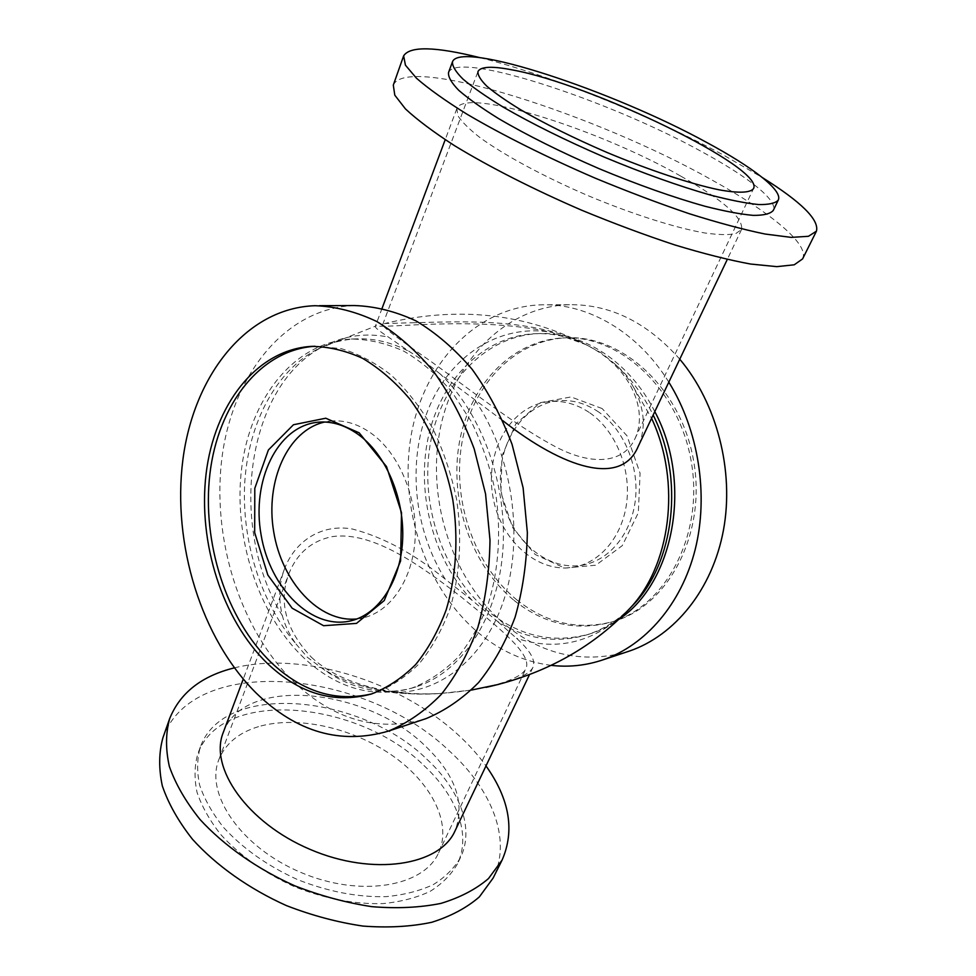 <?xml version="1.0" encoding="UTF-8"?>
<svg xmlns="http://www.w3.org/2000/svg" width="976" height="976" viewBox="0 0 976 976"><rect width="100%" height="100%" fill="white"/><g stroke="black" fill="none" stroke-linecap="round" stroke-linejoin="round"><path stroke-width="0.73" stroke-dasharray="4.88 3.66" d="M514.108 600.435C544.242 624.384 576.84 631.545 611.915 621.944C666.205 605.889 704.196 534.153 691.179 461.221C678.71 388.204 618.845 334.182 562.53 337.964C510.302 340.868 468.59 386.935 459.074 444.202C449.497 501.566 471.591 565.653 514.108 600.435M602.131 408.554L571.021 396.939L540.277 402.673L515.853 423.828L502.006 455.841L500.92 492.624L512.632 527.601L535.19 554.49L564.714 568.093L595.836 565.202L622.298 545.621L638.328 512.717L640.085 473.25L627.019 435.821L602.131 408.554M598.581 411.957C585.515 403.149 571.948 399.44 557.857 400.831C519.537 404.784 493.771 450.497 501.859 495.088C509.252 539.801 548.89 573.9 586.271 564.287C612.074 557.808 632.753 530.688 635.632 497.37C638.56 464.076 623.054 428.793 598.581 411.957M589.821 412.86C614.392 429.843 629.996 465.418 627.08 498.98C624.201 532.567 603.473 559.882 577.585 566.373C540.106 576.011 500.334 541.619 492.892 496.564C484.73 451.644 510.521 405.589 548.963 401.624C563.091 400.233 576.718 403.979 589.821 412.86M315.016 346.26L340.856 348.542C358.192 353.629 374.991 362.499 391.242 375.138C406.821 389.827 420.619 407.541 432.649 428.293C443.336 450.424 451.315 474.068 456.561 499.2C462.307 537.3 459.94 575.364 449.973 608.707C442.055 629.862 431.843 648.137 419.338 663.534C405.821 676.954 391.059 686.75 375.052 692.911L371.929 693.838M356.972 618.93L364.109 617.637C391.278 610.817 412.799 578.89 415.129 538.764C417.521 498.675 400.05 455.694 373.601 435.076C359.497 424.292 345.028 419.631 330.205 421.132L324.727 422.022M354.642 305.549C285.565 307.843 233.215 374.272 222.211 455.829C211.17 537.617 239.718 629.74 294.593 682.651C333.78 719.58 376.614 731.89 423.108 719.593M304.207 658.227C257.713 614.343 232.91 536.544 241.767 467.284C250.6 398.184 294.166 342.247 351.25 339.038C368.769 339.258 386.313 343.308 403.881 351.189C421.132 361.279 437.163 374.882 451.973 391.998L471.323 421.608C482.193 443.824 490.269 467.553 495.564 492.795C501.322 531.054 498.797 569.313 488.512 602.887C480.338 624.213 469.846 642.659 457.012 658.239C443.128 671.854 427.988 681.846 411.579 688.214C373.088 698.694 337.293 688.69 304.207 658.227M668.816 382.165C637.877 331.95 587.906 303.365 541.729 304.805C475.678 306.708 423.328 364.353 411.079 435.76C398.757 507.313 425.304 587.686 477.752 632.289C499.834 650.87 524.307 661.887 551.159 665.351M654.786 411.604C629.374 361.035 581.672 331.01 537.959 333.621C483.291 336.464 439.859 385.105 430.013 445.52C420.107 506.019 443.128 573.729 487.475 610.732C519.073 636.352 553.282 644.05 590.138 633.839C600.252 630.618 609.841 625.775 618.93 619.321M516.694 599.776C546.792 623.652 579.366 630.801 614.404 621.2C668.645 605.157 706.6 533.567 693.619 460.831C681.175 387.984 621.395 334.097 565.128 337.867C512.961 340.77 471.249 386.74 461.733 443.897C452.144 501.127 474.214 565.08 516.694 599.776M679.76 359.192C647.234 322.434 610.464 304.268 569.459 304.695C504.043 306.537 451.864 362.865 439.505 432.734C427.049 502.738 453.254 581.354 505.226 624.75C542.339 654.92 582.916 663.973 626.934 651.883M414.641 322.69L384.69 323.52L382.677 324.605C382.031 326.46 397.488 338.294 429.062 360.083C464.808 385.703 512.632 423.438 551.806 444.739C591.2 466.894 623.591 463.49 634.876 438.858C648.491 410.786 631.008 367.684 587.674 345.528C535.787 317.139 458.317 321.775 414.641 322.69M311.442 657.275C341.624 685.542 394.389 696.352 440.518 693.436C487.317 690.166 521.318 679.284 525.966 668.572C532.335 654.676 501.518 629.557 460.16 596.129C418.936 564.25 371.649 530.761 331.938 536.666C311.32 541.033 296.948 553.416 288.823 573.851C278.294 602.229 285.834 630.045 311.442 657.275M258.518 726.644C238.656 732.647 225.444 743.627 218.88 759.584C204.826 793.708 240.694 847.095 300.559 872.312C360.266 897.932 423.669 886.745 438.541 852.963C452.596 822.756 430.697 781.715 390.949 754.594C351.165 727.413 296.741 715.408 258.518 726.644M631.435 606.73C618.223 620.199 603.388 629.557 586.93 634.815C555.686 643.843 525.759 639.28 497.15 621.114L472.14 600.386C433.442 559.712 416.069 494.283 428.208 437.419C440.383 380.689 482.571 336.427 534.604 333.719C551.782 332.938 568.825 336.549 585.746 344.552L601.35 352.946L614.551 363.706C630.215 377.407 643.074 394.524 653.151 415.044M614.551 363.706C622.383 370.868 628.678 378.676 633.461 387.118C644.685 408.456 646.283 428.171 638.267 446.276M498.858 684.347C518.756 679.089 530.139 673.391 532.994 667.255C535.787 660.301 530.285 650.638 516.499 638.28L497.15 621.114M502.786 420.656L440.249 374.015C482.681 414.019 508.594 487.402 502.567 554.124C496.564 620.907 460.379 672.915 415.886 686.909C403.198 690.898 390.315 692.191 377.236 690.776C357.802 688.483 339.441 681.016 322.165 668.353C332.389 674.989 343.93 680.357 356.765 684.469C383.983 692.545 411.86 695.546 440.383 693.497L471.396 690.081M440.249 374.015C429.037 364.865 418.802 357.399 409.542 351.653L388.265 336.988C379.139 330.949 374.821 327.424 375.309 326.399L376.468 325.74C384.605 328.936 477.52 315.687 551.684 332.365L585.746 344.552M472.14 600.386L445.215 579.134C414.202 553.807 383.312 537.117 352.531 529.053C322.324 523.49 295.203 540.484 284.528 568.849C278.99 583.465 278.282 599.105 282.381 615.746C285.004 625.653 289.543 635.059 295.996 643.965C260.47 602.338 241.157 539.801 244.842 481.18C248.77 422.706 276.11 370.294 318.225 348.822C330.01 342.918 342.527 339.611 355.752 338.916C373.662 338.05 391.596 342.295 409.542 351.653M295.996 643.965L307.489 657.373L322.165 668.353M223.272 732.464C243.561 675.331 365.439 687.568 424.658 745.371C455.402 774.578 465.515 803.102 454.999 830.966M234.362 667.877C301.962 650.919 398.83 680.736 457.134 733.915C468.334 744.017 477.959 754.692 485.999 765.916M162.919 737.758C193.431 652.48 365.39 669.89 449.302 750.934C491.66 789.23 512.363 839.787 493.087 878.119M426.768 759.145C459.562 789.279 474.836 828.197 460.513 857.465C454.365 868.079 445.324 877.107 433.381 884.561C419.887 890.868 404.21 894.894 386.362 896.627C357.728 897.371 328.095 891.674 297.46 879.559C267.485 865.907 242.841 848.522 223.528 827.404C212.414 813.35 204.448 799.271 199.653 785.192C196.749 771.443 196.993 758.669 200.385 746.896C223.87 680.931 360.559 694.082 426.768 759.145M423.901 765.489C456.561 795.66 471.701 834.675 457.305 864.102C451.144 874.764 442.079 883.853 430.135 891.356C416.642 897.713 400.977 901.787 383.141 903.581C354.556 904.398 324.984 898.762 294.447 886.684C264.545 873.069 239.986 855.696 220.759 834.553C209.694 820.474 201.776 806.371 197.018 792.256C194.151 778.458 194.419 765.635 197.847 753.801C221.43 687.519 357.948 700.329 423.901 765.489M680.931 176.217C723.314 200.19 743.517 217.953 741.553 229.494L735.672 233.667C728.621 235.082 718.336 234.862 704.818 232.983C675.38 227.847 632.009 214.098 587.796 195.542C543.742 176.607 503.775 154.977 479.704 137.384C469.005 128.978 461.733 121.744 457.878 115.693L456.853 108.592C464.564 86.644 599.484 129.576 680.931 176.217M393.304 85.119C406.675 53.521 596.678 114.814 712.041 180.06C769.82 211.963 809.873 244.281 802.577 258.921M479.606 57.572C549.732 74.945 649.918 115.241 723.533 155.099L762.463 177.644M448.521 72.578C456.963 50.093 609.146 100.296 702.073 151.853C747.64 176.571 778.238 200.397 773.248 210.474M633.461 387.118L651.59 418.314M627.458 610.891C594.079 642.537 557.089 651.663 516.499 638.28M475.019 400.197C512.742 455.243 524.563 538.459 503.64 600.606C482.766 662.911 433.783 697.303 385.422 691.801L356.765 684.469M282.381 615.746C227.298 526.296 245.879 383.739 325.606 345.26C345.053 335.537 365.939 332.767 388.265 336.988M445.215 579.134C414.044 530.017 407.077 462.551 428.135 409.652C449.18 356.923 498.516 323.007 551.684 332.365M557.857 400.831L548.963 401.624M586.271 564.287L577.585 566.373M351.543 620.663L364.109 617.637M319.176 422.108L330.205 421.132M375.052 692.911L371.319 694.034M319.445 305.683L315.028 305.708M565.128 337.867L562.53 337.964M614.404 621.2L611.915 621.944M569.459 304.695L541.729 304.805M634.876 438.858L753.545 188.551M382.677 324.605L477.972 71.529M587.674 345.528C525.637 313.223 457.976 305.891 384.69 323.52M438.541 852.963L525.966 668.572M218.88 759.584L288.823 573.851M586.93 634.815L590.138 633.839M534.604 333.719L537.959 333.621M440.383 693.497C422.132 694.546 403.808 693.985 385.422 691.801L377.236 690.776M411.579 688.214L415.886 686.909M351.25 339.038L355.752 338.916M318.225 348.822L376.468 325.74M284.528 568.849L243.244 679.113M532.994 667.255L529.492 674.611M200.385 746.896L197.847 753.801M460.513 857.465L457.305 864.102M456.853 108.592L445.202 139.714M382.104 308.245L375.309 326.399M741.553 229.494L727.279 259.445"/><path stroke-width="1.46" d="M371.929 693.838C335.829 702.195 302.292 691.801 271.34 662.643C226.151 619.101 201.751 542.119 209.938 473.58C218.087 405.174 259.848 349.762 315.016 346.26M359.18 432.832L386.533 466.613L401.514 512.717L400.611 560.944L384.227 600.557L356.484 623.396L323.581 625.714L292.153 608.194L267.839 575.047L254.675 532.615L254.797 488.329L268.388 449.973L293.459 424.743L325.777 418.216L359.18 432.832M360.815 436.394C387.35 457.219 404.93 500.651 402.576 541.119C400.282 581.635 378.749 613.819 351.543 620.663C312.137 630.801 269.925 588.443 261.068 534.726C251.466 481.131 276.964 426.61 317.322 422.279C332.182 420.778 346.675 425.487 360.815 436.394M324.727 422.022C287.591 430.245 265.179 481.314 273.658 531.481C281.625 581.733 319.152 622.981 356.972 618.93M267.558 663.619C299.595 693.826 334.182 703.964 371.319 694.034C387.326 687.86 402.1 678.052 415.63 664.595C428.135 649.162 438.346 630.85 446.264 609.634C456.219 576.206 458.574 538.02 452.815 499.81C445.398 461.904 430.379 426.915 409.835 399.099C395.304 382.006 379.591 368.428 362.706 358.387C345.528 350.543 328.4 346.541 311.332 346.382C256.078 349.762 214.256 405.284 206.082 473.897C197.884 542.644 222.308 619.894 267.558 663.619M423.108 719.593L426.036 718.617C445.019 710.748 462.551 698.706 478.618 682.517C493.478 664.07 505.641 642.293 515.096 617.198C522.697 590.59 526.784 562.396 527.357 532.591L523.112 487.805L512.034 444.275C501.481 416.532 488.171 391.535 472.103 369.27C454.816 349.079 436.113 332.962 416.008 320.909C395.524 311.381 375.077 306.269 354.642 305.549L319.445 305.683M256.298 693.18C296.704 732.305 340.758 744.944 388.46 731.097C407.553 723.143 425.17 710.894 441.311 694.339C456.243 675.441 468.443 653.078 477.898 627.275C485.499 599.886 489.525 570.826 490.001 540.094L485.548 493.868L474.202 448.923C463.429 420.266 449.899 394.438 433.6 371.466C416.081 350.616 397.159 333.975 376.846 321.543C356.179 311.722 335.573 306.44 315.028 305.708C245.586 308.087 193.504 376.358 182.854 460.013C172.179 543.925 201.093 638.487 256.298 693.18M551.159 665.351C568.825 667.401 586.247 665.522 603.424 659.691C645.551 645.124 681.419 604.083 695.205 549.451C708.82 494.808 698.633 430.123 668.816 382.165M618.93 619.321C673.843 583.014 693.009 482.937 654.786 411.604M626.934 651.883L629.703 650.968C674.806 635.449 712.395 589.504 723.448 530.188C734.403 470.908 716.957 403.381 679.76 359.192M512.327 69.918C591.029 84.046 764.537 167.64 753.545 188.551C750.471 192.845 738.734 193.407 718.934 189.783C690.776 183.964 649.016 170.117 606.23 152.134C573.644 138.031 545.218 123.964 520.964 109.946C506.532 101.126 495.186 93.245 486.939 86.303C480.619 80.044 477.63 75.128 477.972 71.529C480.619 66.49 492.063 65.953 512.327 69.918M653.151 415.044C684.823 477.923 674.562 563.018 632.57 605.547L631.435 606.73M471.396 690.081L498.858 684.347M638.267 446.276L638.182 446.471C621.37 486.89 563.555 468.37 502.786 420.656M529.492 674.611L454.999 830.966C439.773 865.541 373.344 876.509 310.258 849.462C247.001 822.805 208.888 767.38 223.272 732.464L243.244 679.113M485.999 765.916C509.582 799.137 514.95 830.527 502.103 860.076L488.5 878.559C475.971 889.282 460.074 897.578 440.835 903.422C419.912 907.619 396.915 908.705 371.868 906.667C346.163 902.763 320.457 895.809 294.764 885.818C257.054 868.896 224.029 845.631 200.007 819.474C185.769 801.723 175.546 784.045 169.348 766.416C165.517 749.251 165.615 733.354 169.629 718.751C179.999 692.923 201.581 675.965 234.362 667.877M502.103 860.076L493.087 878.119L479.375 896.883C466.796 907.79 450.9 916.269 431.685 922.308C410.811 926.7 387.911 927.944 362.987 926.078C337.415 922.308 311.881 915.476 286.383 905.582C248.965 888.77 216.245 865.529 192.516 839.299C178.462 821.475 168.397 803.687 162.333 785.936C158.637 768.612 158.832 752.557 162.919 737.758L169.629 718.751M762.463 177.644C801.333 201.971 819.328 219.807 816.448 231.153L802.577 258.921L794.232 264.801L776.835 266.643L750.532 264.032C728.804 260.031 703.611 253.675 674.928 244.976C644.819 235.033 613.684 223.419 581.525 210.145C533.628 189.442 489.244 166.847 454.645 145.741C433.564 132.102 417.179 119.828 405.467 108.934L394.792 95.172L393.304 85.119L403.637 55.864C409.883 45.97 435.198 46.543 479.606 57.572M816.448 231.153L808.433 236.302L791.255 237.388L765.062 234.033C743.346 229.555 718.08 222.784 689.251 213.707C658.959 203.423 627.568 191.552 595.116 178.12C546.731 157.246 501.786 134.749 466.638 113.997C445.202 100.638 428.488 88.718 416.496 78.239L405.43 65.172L403.637 55.864M778.275 200.08L773.248 210.474C770.369 213.817 763.683 215.452 753.191 215.379C740.528 214.232 724.521 211.219 705.184 206.314C673.318 197.396 637.975 184.867 599.166 168.714C560.59 152 527.052 135.286 498.553 118.572C481.632 108.068 468.382 98.661 458.793 90.365C451.498 82.875 448.069 76.945 448.521 72.578L452.498 61.744C460.635 40.15 613.026 91.024 706.404 142.301C752.191 166.896 783.069 190.405 778.275 200.08C775.456 203.276 768.832 204.765 758.376 204.533C745.737 203.24 729.743 200.08 710.382 195.054C678.491 185.94 643.062 173.264 604.107 157.051C565.397 140.288 531.7 123.61 503.043 107.006C486.011 96.575 472.665 87.279 463.002 79.105C455.609 71.76 452.12 65.978 452.498 61.744M651.59 418.314C681.846 482.522 670.597 567.08 628.605 609.695L627.458 610.891M317.322 422.279L319.176 422.108M314.797 346.273L311.332 346.382M426.036 718.617L388.46 731.097M629.703 650.968L603.424 659.691M632.57 605.547L628.605 609.695C590.614 648.857 543.107 674.745 486.097 687.348M445.202 139.714L382.104 308.245M727.279 259.445L638.182 446.471"/></g></svg>
